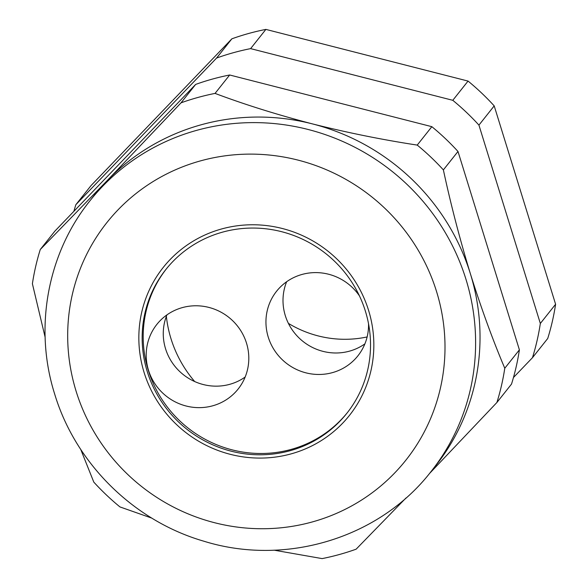 <?xml version="1.0" encoding="UTF-8"?>
<svg xmlns="http://www.w3.org/2000/svg" width="588" height="588" viewBox="0 0 588 588"><rect width="100%" height="100%" fill="white"/><g stroke="black" fill="none" stroke-linecap="round" stroke-linejoin="round"><path stroke-width="0.88" d="M246.504 343.135A51.928 50.303 -141.5 0 0 206.564 306.877A51.928 50.303 -141.5 0 0 156.842 324.414A51.928 50.303 -141.5 0 0 148.507 370.286A51.928 50.303 -141.5 0 0 188.447 406.543A51.928 50.303 -141.5 0 0 238.169 388.999A51.928 50.303 -141.5 0 0 246.504 343.135M166.911 314.896A51.928 50.303 -141.5 0 0 165.566 348.802A51.928 50.303 -141.5 0 0 245.159 377.033M359.437 295.874A51.928 50.303 -141.5 0 0 276.581 291.244A51.928 50.303 -141.5 0 0 268.246 337.108A51.928 50.303 -141.5 0 0 308.185 373.365A51.928 50.303 -141.5 0 0 357.908 355.828A51.928 50.303 -141.5 0 0 368.529 323.738M286.65 281.726A51.928 50.303 -141.5 0 0 285.305 315.624A51.928 50.303 -141.5 0 0 364.898 343.862M365.405 311.206A115.579 111.963 -141.5 0 0 276.5 230.503A115.579 111.963 -141.5 0 0 165.831 269.547A115.579 111.963 -141.5 0 0 147.272 371.638A115.579 111.963 -141.5 0 0 236.178 452.341A115.579 111.963 -141.5 0 0 346.846 413.298A115.579 111.963 -141.5 0 0 365.405 311.206M166.353 268.9A115.579 111.963 -141.5 0 0 148.308 370.337A115.579 111.963 -141.5 0 0 236.795 450.952A115.579 111.963 -141.5 0 0 347.361 412.644M144.111 372.513A118.923 115.204 -141.5 0 0 235.597 455.56A118.923 115.204 -141.5 0 0 349.47 415.385A118.923 115.204 -141.5 0 0 368.566 310.332A118.923 115.204 -141.5 0 0 277.088 227.291A118.923 115.204 -141.5 0 0 163.207 267.466A118.923 115.204 -141.5 0 0 144.111 372.513A118.923 115.204 38.5 0 1 163.207 267.466A118.923 115.204 38.5 0 1 277.088 227.291A118.923 115.204 38.5 0 1 368.566 310.332A118.923 115.204 38.5 0 1 349.47 415.385A118.923 115.204 38.5 0 1 235.597 455.56A118.923 115.204 38.5 0 1 144.111 372.513M194.687 381.546A118.923 115.204 38.5 0 1 170.983 338.681A118.923 115.204 38.5 0 1 166.36 316.307M45.122 337.203L32.399 283.747A241.705 234.142 38.5 0 1 40.271 249.518L54.89 231.106L195.657 84.415A241.705 234.142 38.5 0 1 229.673 74.992L431.849 126.677A241.705 234.142 38.5 0 1 457.993 151.476L443.374 169.895C450.798 204.462 459.801 239.073 470.378 273.729A217.751 210.938 38.5 0 1 435.414 466.071L430.997 471.627C379.605 538.079 285.562 566.685 203.727 541.166C133.785 520.902 75.573 463.484 54.677 394.063C33.788 328.258 47.312 253.693 89.949 200.802A217.751 210.938 38.5 0 1 298.461 127.236A217.751 210.938 38.5 0 1 465.961 279.285A217.751 210.938 38.5 0 1 430.997 471.627M457.993 151.476L519.395 349.845A241.705 234.142 38.5 0 1 511.523 384.074L496.904 402.486L429.365 473.656M405.999 497.97L356.137 549.177A241.705 234.142 38.5 0 1 322.121 558.6L274.177 550.184M519.395 349.845L504.776 368.257A241.705 234.142 38.5 0 1 496.904 402.486M229.673 74.992L215.054 93.404C244.726 104.554 277.191 114.719 312.441 123.899A217.751 210.938 38.5 0 1 470.378 273.729C481.182 308.156 492.648 339.666 504.776 368.257M431.849 126.677L417.223 145.089A241.705 234.142 38.5 0 1 443.374 169.895M40.271 249.518L106.957 180.832A217.751 210.938 38.5 0 1 312.441 123.899C347.523 132.719 382.45 139.782 417.223 145.089M195.657 84.415L181.031 102.834A241.705 234.142 38.5 0 1 215.054 93.404M89.949 200.802L94.367 195.245A217.751 210.938 38.5 0 1 106.957 180.832L181.031 102.834M151.844 518.131L119.945 506.922A241.705 234.142 38.5 0 1 93.801 482.116L80.718 449.379M75.83 204.734L91.096 185.514L231.863 38.823A241.705 234.142 38.5 0 1 265.879 29.4L468.055 81.078A241.705 234.142 38.5 0 1 494.199 105.884L555.601 304.253A241.705 234.142 38.5 0 1 547.729 338.482L532.463 357.702A241.705 234.142 -141.5 0 0 540.335 323.474L478.933 125.112A241.705 234.142 -141.5 0 0 452.789 100.305L250.613 48.62A241.705 234.142 -141.5 0 0 216.597 58.05L75.83 204.734A241.705 234.142 -141.5 0 0 73.89 211.305M367.132 336.939A107.332 103.98 38.5 0 1 288.399 323.378M513.471 377.503L532.463 357.702M231.863 38.823L216.597 58.05M265.879 29.4L250.613 48.62M468.055 81.078L452.789 100.305M494.199 105.884L478.933 125.112M555.601 304.253L540.335 323.474M76.146 391.343A190.953 184.977 -141.5 0 0 312.228 521.96A190.953 184.977 -141.5 0 0 436.539 291.501A190.953 184.977 -141.5 0 0 200.457 160.892A190.953 184.977 -141.5 0 0 76.146 391.343"/></g></svg>
